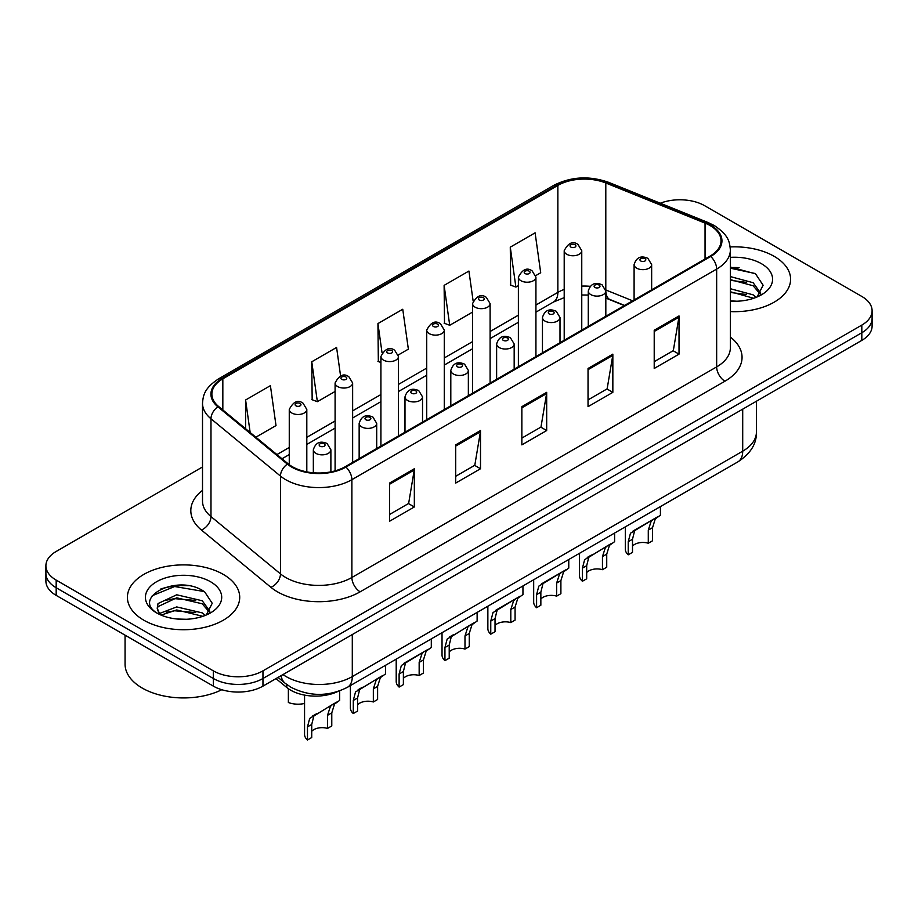 <?xml version="1.0" encoding="UTF-8"?>
<svg xmlns="http://www.w3.org/2000/svg" width="918" height="918" viewBox="0 0 918 918"><rect width="100%" height="100%" fill="white"/><g stroke="black" fill="none" stroke-linecap="round" stroke-linejoin="round"><path stroke-width="1.38" d="M624.332 305.579L606.867 298.522A46.795 27.012 0 0 0 605.823 298.109M337.572 691.61A35.091 20.265 180 0 1 286.76 687.479L275.997 678.609M774.149 256.329A56.147 32.417 0 0 0 730.166 246.931A56.147 32.417 0 0 1 774.149 256.329A56.147 32.417 0 0 1 790.593 279.256A56.147 32.417 0 0 0 774.149 256.329M223.258 574.381A56.147 32.417 0 0 0 162.073 567.358A56.147 32.417 0 0 0 127.407 597.308A56.147 32.417 0 0 0 143.851 620.224A56.147 32.417 0 0 0 205.047 627.258A56.147 32.417 0 0 0 239.713 597.308A56.147 32.417 0 0 0 223.258 574.381A56.147 32.417 0 0 0 162.073 567.358A56.147 32.417 0 0 0 127.407 597.308A56.147 32.417 0 0 0 143.851 620.224A56.147 32.417 0 0 0 205.047 627.258A56.147 32.417 0 0 0 239.713 597.308A56.147 32.417 0 0 0 223.258 574.381M710.039 225.53A37.431 21.607 180 0 1 721.009 240.814A37.431 21.607 180 0 1 710.039 256.099L345.271 466.688A37.431 21.607 180 0 1 288.137 463.808L218.645 406.513A37.431 21.607 180 0 1 211.874 394.109A37.431 21.607 180 0 1 222.833 378.836L557.857 185.413A37.431 21.607 180 0 1 605.8 182.992L705.047 223.108A37.431 21.607 180 0 1 710.039 225.53M710.704 225.151A38.372 22.147 0 0 0 705.575 222.661L606.328 182.544A38.372 22.147 0 0 0 557.192 185.023L222.179 378.445A38.372 22.147 0 0 0 217.876 406.823L287.368 464.118A38.372 22.147 0 0 0 345.925 467.078L710.704 256.478A38.372 22.147 0 0 0 710.704 225.151M202.511 466.975L56.182 551.454A35.091 20.265 0 0 0 45.9 565.786L45.9 581.071A35.091 20.265 0 0 0 56.182 595.392L213.332 686.125L213.332 678.494A35.091 20.265 0 0 0 262.961 678.494L861.818 332.741A35.091 20.265 0 0 0 872.1 318.42A35.091 20.265 0 0 1 861.818 332.741L262.961 678.494A35.091 20.265 0 0 1 213.332 678.494L56.182 587.75L213.332 678.494L213.332 670.851A35.091 20.265 0 0 0 262.961 670.851L861.818 325.098A35.091 20.265 0 0 0 872.1 310.777A35.091 20.265 0 0 0 861.818 296.445L704.668 205.712A35.091 20.265 0 0 0 660.294 203.222M45.9 573.429A35.091 20.265 0 0 0 56.182 587.75A35.091 20.265 0 0 1 45.9 573.429M389.519 483.075L389.519 521.275L414.339 506.954L414.339 468.742L389.519 483.075M389.519 514.505L408.636 503.466L414.236 470.016A9.364 5.405 -120 0 0 414.339 468.742M408.464 503.569L414.339 506.954M455.695 444.874L455.695 483.075L480.504 468.754L480.504 430.542L455.695 444.874M455.695 476.293L474.801 465.265L480.401 431.816A9.364 5.405 -120 0 0 480.504 430.542M474.64 465.357L480.504 468.754M654.213 330.262L654.213 368.462L679.022 354.141L679.022 315.93L654.213 330.262M654.213 361.681L673.319 350.653L678.918 317.203A9.364 5.405 -120 0 0 679.022 315.93M673.146 350.745L679.022 354.141M588.036 368.462L588.036 406.663L612.845 392.342L612.845 354.141L588.036 368.462M588.036 399.892L607.142 388.853L612.754 355.404A9.364 5.405 -120 0 0 612.845 354.141M606.982 388.957L612.845 392.342M521.86 406.663L521.86 444.874L546.68 430.542L546.68 392.342L521.86 406.663M521.86 438.093L540.977 427.054L546.577 393.604A9.364 5.405 -120 0 0 546.68 392.342M540.805 427.157L546.68 430.542M730.361 311.592A56.147 32.417 0 0 0 790.593 279.256A56.147 32.417 0 0 1 730.361 311.592M45.9 565.786A35.091 20.265 0 0 0 56.182 580.107L213.332 670.851M255.87 437.197L276.008 425.573L270.408 385.652L245.599 399.984L245.599 428.729M473.114 300.909L468.926 271.039L444.117 285.372L444.507 323.343M535.756 275.607L540.702 272.761L535.102 232.839L510.282 247.16L510.683 285.142M340.578 375.955L336.585 347.452L311.764 361.772L312.166 399.755M398.286 354.979L408.361 349.161L402.75 309.251L377.941 323.572L378.342 361.543M380.913 362.507L377.941 361.394M377.941 323.572L382.037 352.753M444.117 285.372L449.717 325.282L472.563 312.097M449.717 325.282L444.117 323.193M510.282 247.16L515.882 287.082L518.383 285.636M515.882 287.082L510.282 284.993M311.764 361.772L317.364 401.694L335.093 391.47M317.364 401.694L311.764 399.605M245.599 399.984L250.155 432.493M188.236 585.707A46.795 27.012 0 0 0 160.857 588.966M739.116 267.654A46.795 27.012 0 0 0 730.361 267.631M213.332 686.125A35.091 20.265 0 0 0 262.961 686.125L861.818 340.383A35.091 20.265 0 0 0 872.1 326.051L872.1 310.777M632.502 546.095A11.693 6.759 180 0 1 648.28 543.226L648.28 530.134L651.149 521.275L653.168 519.404L637.31 528.55L634.602 530.833L632.502 539.245L632.502 552.338L628.233 554.805A17.545 10.132 180 0 1 625.33 549.216L625.33 526.863M628.233 554.805L628.233 541.7L630.471 533.22L654.568 518.59M660.421 506.598L660.421 515.205L655.28 518.888L652.549 527.666L652.549 540.771L648.28 543.226M633.064 531.006L637.31 528.55L633.064 531.006M586.682 572.557A11.693 6.759 180 0 1 602.46 569.688L602.46 556.583L605.318 547.736L607.337 545.854L588.782 557.283L586.682 565.695L586.682 578.799L582.414 581.255A17.545 10.132 180 0 1 579.499 575.678L579.499 553.313M582.414 581.255L582.414 568.162L584.64 559.67L608.749 545.04M614.601 533.06L614.601 541.666L609.46 545.349L606.729 554.128L606.729 567.221L602.46 569.688M587.233 557.467L591.49 555.011L587.233 557.467M540.851 599.006A11.693 6.759 180 0 1 556.641 596.138L556.641 583.045L559.498 574.198L561.518 572.316L545.659 581.461L542.951 583.745L540.851 592.156L540.851 605.249L536.594 607.716A17.545 10.132 180 0 1 533.679 602.128L533.679 579.774M536.594 607.716L536.594 594.612L538.82 586.132L562.929 571.501M568.77 559.51L568.77 568.127L563.629 571.799L560.898 580.578L560.898 593.682L556.641 596.138M541.413 583.917L545.659 581.461L541.413 583.917M495.031 625.468A11.693 6.759 180 0 1 510.81 622.599L510.81 609.495L513.678 600.647L515.698 598.765L499.84 607.923L497.131 610.195L495.031 618.606L495.031 631.71L490.763 634.177A17.545 10.132 180 0 1 487.86 628.589L487.86 606.224M490.763 634.177L490.763 621.073L493 612.593L517.098 597.951M522.95 585.971L522.95 594.577L517.809 598.261L515.078 607.039L515.078 620.132L510.81 622.599M495.582 610.378L499.84 607.923L495.582 610.378M449.212 651.918A11.693 6.759 180 0 1 464.99 649.06L464.99 635.956L467.847 627.109L469.867 625.227L451.312 636.656L449.212 645.067L449.212 658.172L444.943 660.627A17.545 10.132 180 0 1 442.028 655.039L442.028 632.686M444.943 660.627L444.943 647.534L447.169 639.043L471.278 624.412M477.13 612.421L477.13 621.038L471.99 624.722L469.259 633.489L469.259 646.593L464.99 649.06M449.763 636.828L454.02 634.372L449.763 636.828M730.361 300.863L736.97 301.23M730.361 288.722L753.139 294.85L756.237 297.329M730.361 291.763L753.701 298.27M730.361 276.593L753.139 282.721L760.735 293.209M730.361 279.634L753.139 285.75L760.138 294.001M730.361 301.15A38.143 22.021 0 0 0 761.412 294.827A38.143 22.021 0 0 0 761.412 263.684A38.143 22.021 0 0 0 730.361 257.361M757.132 296.95L763.11 285.223L755.548 273.839L730.361 267.012M730.361 268.194L755.032 273.484M730.361 280.323L746.586 282.4M730.361 292.452L746.586 294.54M125.066 635.164L125.066 664.162A58.488 33.771 0 0 0 142.198 688.041A58.488 33.771 0 0 0 221.777 689.728M177.174 619.019L186.09 619.271M159.686 613.419L176.715 606.924L202.258 612.891L205.357 615.381M161.247 615.049L176.715 609.954L202.821 616.311M159.95 614.601L157.219 608.198A26.438 15.262 0 0 0 161.488 615.267M157.219 608.198L158.022 603.562L176.715 594.795L202.258 600.762L209.855 611.262M157.288 608.565L158.022 606.603L176.715 597.825L202.258 603.792L209.258 612.042M206.252 615.003L212.23 603.275L204.668 591.88C177.908 572.648 130.356 597.997 157.816 613.534L157.942 613.626M210.532 581.737A38.143 22.021 0 0 0 156.588 581.737A38.143 22.021 0 0 0 156.588 612.88A38.143 22.021 0 0 0 210.532 612.88A38.143 22.021 0 0 0 210.532 581.737M152.239 595.702L174.638 586.522L204.152 591.536M166.227 600.177L174.638 598.651L195.706 600.452M166.227 612.306L174.638 610.78L195.706 612.581M403.381 678.379A11.693 6.759 180 0 1 419.159 675.51L419.159 662.406L422.028 653.559L424.047 651.677L408.189 660.834L405.481 663.117L403.381 671.517L403.381 684.621L399.112 687.089A17.545 10.132 180 0 1 396.209 681.5L396.209 659.135M399.112 687.089L399.112 673.984L401.35 665.504L425.447 650.873M431.299 638.882L431.299 647.488L426.159 651.172L423.428 659.95L423.428 673.043L419.159 675.51M403.943 663.289L408.189 660.834L403.943 663.289M357.561 704.829A11.693 6.759 180 0 1 373.339 701.972L373.339 688.867L376.208 680.02L378.216 678.138L359.661 689.567L357.561 697.978L357.561 711.083L353.292 713.538A17.545 10.132 180 0 1 350.389 707.95L350.389 685.597M353.292 713.538L353.292 700.445L355.518 691.954L379.627 677.323M385.48 665.332L385.48 673.95L380.339 677.633L377.608 686.4L377.608 699.505L373.339 701.972M358.112 689.751L362.369 687.284L358.112 689.751M311.73 731.29A11.693 6.759 180 0 1 327.519 728.422L327.519 715.329L330.377 706.47L332.396 704.588L313.83 716.029L311.73 724.44L311.73 737.533L307.473 740A17.545 10.132 180 0 1 304.558 734.411L304.558 695.11M307.473 740L307.473 726.895L309.699 718.415L333.808 703.785M339.649 690.898L339.649 700.4L334.519 704.083L331.777 712.861L331.777 725.966L327.519 728.422M312.292 716.201L316.549 713.745L312.292 716.201M288.367 689.407L288.367 702.511A17.545 10.132 180 0 0 304.558 703.463M286.76 684.518L286.76 687.479M730.361 337.078A58.488 33.771 180 0 1 724.933 381.211L360.154 591.812A11.693 6.759 60 0 1 351.881 577.491L716.66 366.89A46.795 27.012 0 0 0 730.361 347.784L730.361 249.983A46.795 27.012 180 0 1 716.66 269.077A11.693 6.759 -120 0 0 710.704 256.478M360.154 591.812A58.488 33.771 180 0 1 277.443 591.812A58.488 33.771 180 0 1 270.89 587.302L201.398 530.007A58.488 33.771 180 0 1 202.511 490.373M285.716 577.491A46.795 27.012 0 0 0 351.881 577.491L351.881 479.678A46.795 27.012 180 0 1 280.472 476.075L210.979 418.78A46.795 27.012 180 0 1 202.511 403.277L202.511 501.09A46.795 27.012 0 0 0 210.979 516.582L280.472 573.876A46.795 27.012 0 0 0 285.716 577.491M730.361 249.983C729.603 241.939 728.858 235.249 714.238 225.518L708.088 222.535A11.693 5.474 112 0 0 705.575 222.661M708.088 222.535L608.841 182.418C589.459 175.556 571.065 176.554 553.657 185.402A11.693 6.759 60 0 1 557.192 185.023M222.179 378.445A11.693 6.759 -120 0 0 218.645 378.824C204.462 388.13 203.165 395.13 202.511 403.277M217.876 406.823A11.693 7.826 129.5 0 0 210.979 418.78L210.979 516.582A11.693 7.826 -50.5 0 1 201.398 530.007M608.841 182.418A11.693 5.474 112 0 0 606.328 182.544M287.368 464.118A11.693 7.826 129.5 0 0 280.472 476.075L280.472 573.876A11.693 7.826 -50.5 0 1 270.89 587.302M345.925 467.078A11.693 6.759 60 0 1 351.881 479.678L716.66 269.077L716.66 366.89A11.693 6.759 60 0 0 724.933 381.211M262.961 670.851L262.961 686.125M861.818 325.098L861.818 340.383M56.182 580.107L56.182 595.392M222.833 378.836L222.833 409.967M705.047 223.108L705.047 258.979M605.8 182.992L605.8 289.962A37.431 21.607 0 0 0 605.731 289.939M632.605 300.794L605.8 289.962A21.057 9.857 -68 0 0 605.8 290.49M590.148 286.313A37.431 21.607 0 0 0 581.76 286.106M564.203 289.434A37.431 21.607 0 0 0 557.857 292.383L535.928 305.04M557.857 185.413L557.857 292.383A21.057 12.152 60 0 1 553.497 302.022L535.928 312.166M518.383 315.172L490.109 331.501M472.563 341.622L444.278 357.951M426.732 368.084L398.458 384.412M380.913 394.545L352.638 410.862M335.093 420.995L306.807 437.324M289.262 447.456L276.938 454.571M624.584 305.43L609.977 299.52A21.057 9.857 -68 0 1 605.823 291.121M521.86 407.879L546.577 393.604M588.036 369.679L612.754 355.404M654.213 331.467L678.918 317.203M455.695 446.079L480.401 431.816M389.519 484.279L414.236 470.016M282.985 674.569A46.795 27.012 0 0 0 286.129 676.577A46.795 27.012 0 0 0 352.294 676.577L742.708 451.174A46.795 27.012 0 0 0 756.421 432.068C756.753 443.681 750.58 453.618 737.865 461.88L347.452 687.284A23.398 13.506 60 0 0 352.294 676.577L352.294 634.556M742.708 409.153L742.708 451.174A23.398 13.506 60 0 1 737.865 461.88M281.092 675.671A23.398 15.652 129.5 0 0 285.165 683.279L278.062 677.415M636.667 268.171A8.778 5.06 180 0 1 634.097 264.591C636.346 257.396 640.936 255.307 647.867 258.337L651.654 264.591A8.778 5.06 180 0 1 646.238 269.272A8.778 5.06 180 0 1 636.667 268.171M644.941 258.624A2.926 1.687 0 0 0 640.81 258.624A2.926 1.687 0 0 0 640.81 261.01A2.926 1.687 0 0 0 644.941 261.01A2.926 1.687 0 0 0 644.941 258.624M653.168 519.404L657.414 516.949M648.28 530.134L652.549 527.666M628.233 541.7L632.502 539.245M581.76 330.159L581.76 250.694A8.778 5.06 180 0 1 576.343 255.376A8.778 5.06 180 0 1 566.773 254.275A8.778 5.06 180 0 1 564.203 250.694L564.203 340.291M570.916 247.114A2.926 1.687 0 0 0 575.047 247.114A2.926 1.687 0 0 0 575.047 244.727A2.926 1.687 0 0 0 570.916 244.727A2.926 1.687 0 0 0 570.916 247.114M590.848 294.632A8.778 5.06 180 0 1 588.277 291.052C590.515 283.857 595.105 281.769 602.047 284.787L605.823 291.052A8.778 5.06 180 0 1 600.406 295.734A8.778 5.06 180 0 1 590.848 294.632M599.121 285.085A2.926 1.687 0 0 0 594.979 285.085A2.926 1.687 0 0 0 594.979 287.472A2.926 1.687 0 0 0 599.121 287.472A2.926 1.687 0 0 0 599.121 285.085M607.337 545.854L611.595 543.399M602.46 556.583L606.729 554.128M582.414 568.162L586.682 565.695M545.028 321.093A8.778 5.06 180 0 1 542.458 317.502C544.695 310.307 549.285 308.219 556.216 311.248L560.003 317.502A8.778 5.06 180 0 1 554.587 322.184A8.778 5.06 180 0 1 545.028 321.093M553.29 311.535A2.926 1.687 0 0 0 549.159 311.535A2.926 1.687 0 0 0 549.159 313.922A2.926 1.687 0 0 0 553.29 313.922A2.926 1.687 0 0 0 553.29 311.535M561.518 572.316L565.775 569.86M556.641 583.045L560.898 580.578M536.594 594.612L540.851 592.156M499.197 347.543A8.778 5.06 180 0 1 496.627 343.963C498.876 336.768 503.466 334.68 510.397 337.709L514.172 343.963A8.778 5.06 180 0 1 508.756 348.645A8.778 5.06 180 0 1 499.197 347.543M507.47 337.996A2.926 1.687 0 0 0 503.339 337.996A2.926 1.687 0 0 0 503.339 340.383A2.926 1.687 0 0 0 507.47 340.383A2.926 1.687 0 0 0 507.47 337.996M515.698 598.765L519.944 596.31M510.81 609.495L515.078 607.039M490.763 621.073L495.031 618.606M453.377 374.005A8.778 5.06 180 0 1 450.807 370.424C453.044 363.218 457.634 361.13 464.577 364.159L468.352 370.424A8.778 5.06 180 0 1 462.936 375.095A8.778 5.06 180 0 1 453.377 374.005M461.651 364.446A2.926 1.687 0 0 0 457.508 364.446A2.926 1.687 0 0 0 457.508 366.833A2.926 1.687 0 0 0 461.651 366.833A2.926 1.687 0 0 0 461.651 364.446M469.867 625.227L474.124 622.771M464.99 635.956L469.259 633.489M444.943 647.534L449.212 645.067M535.928 356.62L535.928 277.156A8.778 5.06 180 0 1 530.512 281.837A8.778 5.06 180 0 1 520.954 280.736A8.778 5.06 180 0 1 518.383 277.156L518.383 366.741M525.085 273.575A2.926 1.687 0 0 0 529.227 273.575A2.926 1.687 0 0 0 529.227 271.189A2.926 1.687 0 0 0 525.085 271.189A2.926 1.687 0 0 0 525.085 273.575M490.109 383.07L490.109 303.606A8.778 5.06 180 0 1 484.693 308.287A8.778 5.06 180 0 1 475.134 307.197A8.778 5.06 180 0 1 472.563 303.606L472.563 393.202M479.265 300.025A2.926 1.687 0 0 0 483.396 300.025A2.926 1.687 0 0 0 483.396 297.639A2.926 1.687 0 0 0 479.265 297.639A2.926 1.687 0 0 0 479.265 300.025M444.278 409.531L444.278 330.067A8.778 5.06 180 0 1 438.861 334.749A8.778 5.06 180 0 1 429.303 333.647A8.778 5.06 180 0 1 426.732 330.067L426.732 419.652M433.445 326.487A2.926 1.687 0 0 0 437.576 326.487A2.926 1.687 0 0 0 437.576 324.1A2.926 1.687 0 0 0 433.445 324.1A2.926 1.687 0 0 0 433.445 326.487M407.546 400.455A8.778 5.06 180 0 1 404.987 396.874C407.225 389.68 411.815 387.591 418.746 390.62L422.532 396.874A8.778 5.06 180 0 1 417.116 401.556A8.778 5.06 180 0 1 407.546 400.455M415.82 390.907A2.926 1.687 0 0 0 411.689 390.907A2.926 1.687 0 0 0 411.689 393.294A2.926 1.687 0 0 0 415.82 393.294A2.926 1.687 0 0 0 415.82 390.907M424.047 651.677L428.304 649.221M419.159 662.406L423.428 659.95M399.112 673.984L403.381 671.517M361.726 426.916A8.778 5.06 180 0 1 359.156 423.336C361.405 416.129 365.984 414.052 372.926 417.07L376.701 423.336A8.778 5.06 180 0 1 371.285 428.006A8.778 5.06 180 0 1 361.726 426.916M370 417.357A2.926 1.687 0 0 0 365.857 417.357A2.926 1.687 0 0 0 365.857 419.755A2.926 1.687 0 0 0 370 419.755A2.926 1.687 0 0 0 370 417.357M378.216 678.138L382.473 675.682M373.339 688.867L377.608 686.4M353.292 700.445L357.561 697.978M315.907 453.366A8.778 5.06 180 0 1 313.336 449.786C315.574 442.591 320.164 440.502 327.095 443.532L330.882 449.786A8.778 5.06 180 0 1 325.465 454.467A8.778 5.06 180 0 1 315.907 453.366M324.18 443.819A2.926 1.687 0 0 0 320.038 443.819A2.926 1.687 0 0 0 320.038 446.205A2.926 1.687 0 0 0 324.18 446.205A2.926 1.687 0 0 0 324.18 443.819M332.396 704.588L336.654 702.132M327.519 715.329L331.777 712.861M307.473 726.895L311.73 724.44M398.458 435.981L398.458 356.517A8.778 5.06 180 0 1 393.042 361.199A8.778 5.06 180 0 1 383.483 360.108A8.778 5.06 180 0 1 380.913 356.517L380.913 446.114M387.614 352.937A2.926 1.687 0 0 0 391.756 352.937A2.926 1.687 0 0 0 391.756 350.55A2.926 1.687 0 0 0 387.614 350.55A2.926 1.687 0 0 0 387.614 352.937M352.638 462.442L352.638 382.978A8.778 5.06 180 0 1 347.222 387.66A8.778 5.06 180 0 1 337.652 386.558A8.778 5.06 180 0 1 335.093 382.978L335.093 470.865M341.794 379.398A2.926 1.687 0 0 0 345.925 379.398A2.926 1.687 0 0 0 345.925 377.011A2.926 1.687 0 0 0 341.794 377.011A2.926 1.687 0 0 0 341.794 379.398M306.807 471.886L306.807 409.439A8.778 5.06 180 0 1 301.391 414.11A8.778 5.06 180 0 1 291.832 413.02A8.778 5.06 180 0 1 289.262 409.439L289.262 464.692M295.975 405.848A2.926 1.687 0 0 0 300.106 405.848A2.926 1.687 0 0 0 300.106 403.461A2.926 1.687 0 0 0 295.975 403.461A2.926 1.687 0 0 0 295.975 405.848M553.657 185.402L218.645 378.824M609.977 299.52L605.823 298.04M588.277 295.045L581.76 294.988M564.203 297.639L553.497 302.022M518.383 322.287L490.109 338.616M472.563 348.748L444.278 365.077M426.732 375.21L398.458 391.527M380.913 401.659L352.638 417.988M335.093 428.121L306.807 444.438M289.262 454.571L282.01 458.759M347.452 687.284C328.621 696.751 309.802 696.751 290.972 687.284L285.165 683.279M756.421 432.068L756.421 401.235M634.097 299.934L634.097 264.591M651.654 289.801L651.654 264.591M581.76 250.694L577.973 244.44C572.889 240.768 568.299 242.845 564.203 250.694M588.277 326.395L588.277 291.052M605.823 316.262L605.823 291.052M542.458 352.845L542.458 317.502M560.003 342.712L560.003 317.502M496.627 379.306L496.627 343.963M514.172 369.174L514.172 343.963M450.807 405.756L450.807 370.424M468.352 395.635L468.352 370.424M535.928 277.156L532.153 270.89C527.058 267.218 522.468 269.307 518.383 277.156M490.109 303.606L486.322 297.352C481.239 293.68 476.649 295.768 472.563 303.606M444.278 330.067L440.502 323.802C435.407 320.13 430.829 322.218 426.732 330.067M404.987 432.217L404.987 396.874M422.532 422.085L422.532 396.874M359.156 458.679L359.156 423.336M376.701 448.546L376.701 423.336M313.336 472.793L313.336 449.786M330.882 471.863L330.882 449.786M398.458 356.517L394.683 350.263C389.588 346.591 384.998 348.679 380.913 356.517M352.638 382.978L348.851 376.724C343.768 373.041 339.178 375.129 335.093 382.978M306.807 409.439L303.032 403.174C297.937 399.502 293.347 401.591 289.262 409.439"/></g></svg>
